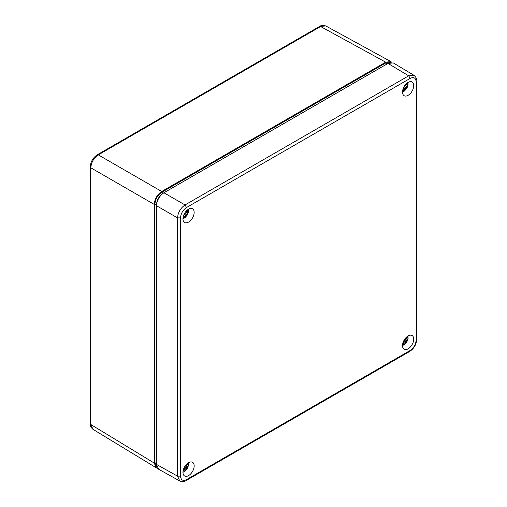 <?xml version="1.0" encoding="UTF-8"?>
<svg xmlns="http://www.w3.org/2000/svg" width="507" height="507" viewBox="0 0 507 507"><rect width="100%" height="100%" fill="white"/><g stroke="black" fill="none" stroke-linecap="round" stroke-linejoin="round"><path stroke-width="0.76" d="M163.907 192.774L163.172 193.199C159.09 196.013 156.853 199.897 156.454 204.841L156.454 205.703C156.929 200.227 159.42 195.917 163.919 192.768L387.956 63.419L393.28 62.925L414.181 75.423M97.268 154.787C92.958 157.709 90.614 161.771 90.233 166.968L90.829 167.811C91.266 162.316 93.757 158.007 98.301 154.882L97.262 154.787L319.575 26.434L325.811 25.965C323.155 25.141 321.077 25.293 319.581 26.434M90.233 166.961L90.233 423.675C89.993 425.538 90.899 427.414 92.946 429.309L90.829 424.517L90.829 167.811L154.236 204.416C154.705 198.947 157.195 194.631 161.701 191.488L385.694 62.165L390.903 61.601L391.936 62.45M390.447 62.475L385.713 62.969L161.682 192.311C157.588 195.138 155.338 199.029 154.939 203.985L154.939 462.682L156.885 467.023M157.607 468.329L156.352 467.86L154.236 463.068L154.236 204.416M179.991 481.118L158.685 469.254L156.454 464.393L156.454 205.703L177.558 217.883C178.008 212.395 180.498 208.085 185.03 204.948L408.693 75.816L414.029 75.328C416.101 77.235 417.014 79.117 416.767 80.974L416.146 81.849L416.146 340.115C415.81 344.475 413.813 347.922 410.176 350.464L186.506 479.597C182.907 481.282 180.91 480.135 180.53 476.149L180.53 217.877C180.872 213.523 182.869 210.069 186.506 207.528L410.176 78.395C413.801 76.703 415.791 77.856 416.146 81.849M186.506 479.597L186.069 480.566C184.573 481.713 182.488 481.859 179.801 481.023L177.558 476.155L177.558 217.883L180.53 217.877M188.566 462.669A7.922 4.576 -60 0 1 192.476 462.245A7.922 4.576 -60 0 1 192.527 471.421A7.922 4.576 -60 0 1 184.554 475.965A7.922 4.576 -60 0 1 183.401 469.602A7.922 4.576 -60 0 1 188.566 462.669M408.116 82.394A7.922 4.576 -60 0 1 412.026 81.976A7.922 4.576 -60 0 1 412.077 91.146A7.922 4.576 -60 0 1 404.111 95.69A7.922 4.576 -60 0 1 402.957 89.327A7.922 4.576 -60 0 1 408.116 82.394M188.566 209.15A7.922 4.576 -60 0 1 192.476 208.732A7.922 4.576 -60 0 1 192.527 217.902A7.922 4.576 -60 0 1 184.554 222.446A7.922 4.576 -60 0 1 183.401 216.083A7.922 4.576 -60 0 1 188.566 209.15M408.116 335.913A7.922 4.576 -60 0 1 412.026 335.488A7.922 4.576 -60 0 1 412.077 344.665A7.922 4.576 -60 0 1 404.111 349.209A7.922 4.576 -60 0 1 402.957 342.846A7.922 4.576 -60 0 1 408.116 335.913M184.187 214.106L185.854 213.688A4.271 2.465 120 0 0 186.43 212.16M185.803 211.59L187.222 212.414L185.6 211.844M186.83 210.468L186.734 211.913M185.854 213.688L187.159 214.708A4.588 2.649 120 0 0 188.002 212.401L187.222 212.414M185.055 213.656L186.367 214.772L185.518 215.266L182.964 218.713M187.159 214.708L186.367 214.772M184.117 214.258L185.518 215.266M183.566 215.595L184.763 216.267M187.039 466.884L185.606 465.838L188.401 464.222L188.566 465.173L186.278 467.815L185.72 470.065L184.231 469.26L184.668 466.884L186.278 467.815M185.606 465.838L184.668 466.884M188.401 464.222A6.914 3.993 120 0 0 188.446 463.613M183.819 469.577A4.271 2.465 120 0 0 184.231 469.26M184.231 468.221L185.854 468.943M183.54 469.178L183.933 471.092A4.588 2.649 120 0 0 185.72 470.065M186.088 464.761L187.907 464.171L188.401 462.676M406.595 340.127L405.163 339.082L407.958 337.466L408.122 338.41L405.828 341.059L405.27 343.302L403.787 342.504L404.225 340.127L405.828 341.059M405.163 339.082L404.225 340.127M407.958 337.466A6.914 3.993 120 0 0 408.002 336.851M403.369 342.821A4.271 2.465 120 0 0 403.787 342.504M403.781 341.464L405.404 342.181M403.09 342.421L403.483 344.335A4.588 2.649 120 0 0 405.27 343.302M405.644 338.004L407.457 337.415L407.958 335.919M406.595 86.608L405.163 85.563L407.958 83.953L408.122 84.897L405.828 87.54L405.27 89.79L403.781 88.985L404.225 86.615L405.828 87.54M405.163 85.563L404.225 86.615M407.958 83.953A6.914 3.993 120 0 0 408.002 83.338M403.369 89.302A4.271 2.465 120 0 0 403.781 88.985M403.781 87.945L405.404 88.668M403.09 88.902L403.483 90.816A4.588 2.649 120 0 0 405.27 89.79M405.644 84.485L407.457 83.896L407.958 82.4M90.233 423.675L90.829 424.517L154.236 463.068M161.701 191.488L98.301 154.882L320.614 26.529L385.694 62.165M156.454 463.531L154.939 462.682M156.454 204.841L154.939 203.985M163.172 193.199L161.682 192.311M387.209 63.85L385.713 62.969M387.956 63.419L408.693 75.816L410.176 78.395M163.919 192.768L185.03 204.948L186.506 207.528M156.454 464.393L177.558 476.155L180.53 476.149M416.767 80.987L416.767 339.253C416.386 344.449 414.042 348.512 409.732 351.433L410.176 350.464M409.738 351.433L186.037 480.585M416.767 339.253L416.146 340.115M187.127 214.708L184.18 217.459M187.064 209.524L187.964 212.401M187.501 463.398L187.907 464.171M187.907 466.237L185.727 470.014M183.94 471.047L183.065 471.079M407.051 336.642L407.457 337.415M407.457 339.481L405.277 343.252M403.49 344.285L402.615 344.323M407.051 83.123L407.457 83.896M407.457 85.962L405.277 89.739M403.49 90.772L402.615 90.81M156.352 467.86L92.939 429.309M390.903 61.601L325.811 25.965M182.964 218.79L184.954 217.744L187.444 214.841L188.617 211.28L188.509 209.182M182.964 472.302L184.871 471.32L187.394 468.455L188.566 465.173M188.572 463.049L188.509 462.701M402.514 345.546L404.428 344.564L406.944 341.699L408.122 338.41M408.129 336.287L408.059 335.945M402.514 92.027L404.428 91.045L406.944 88.18L408.122 84.897M408.129 82.774L408.059 82.426"/></g></svg>
